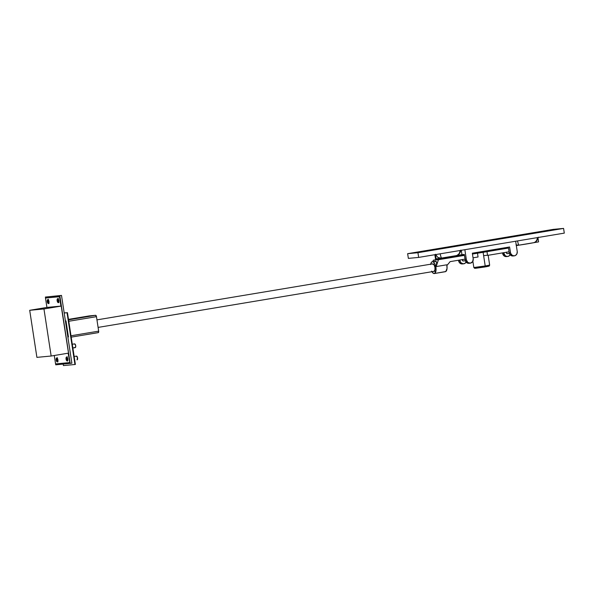 <?xml version="1.0" encoding="UTF-8"?>
<svg xmlns="http://www.w3.org/2000/svg" width="594" height="594" viewBox="0 0 594 594"><rect width="100%" height="100%" fill="white"/><g stroke="black" fill="none" stroke-linecap="round" stroke-linejoin="round"><path stroke-width="0.89" d="M55.762 364.827L55.621 363.907L55.762 364.827L71.874 363.186L61.501 295.418L45.389 297.059L61.501 295.418L59.808 295.701L61.501 295.418L71.874 363.186L55.762 364.827M45.538 298.01L45.389 297.059L59.808 295.701L70.181 363.469L59.808 295.701L45.389 297.059L45.538 298.01M48.998 303.541L48.337 299.257M58.88 302.613L58.227 298.322M67.813 360.974L67.159 356.682M57.922 361.902L57.269 357.618M57.744 298.737A2.621 1.136 -99.5 0 0 58.383 302.569A2.621 1.136 80.5 0 1 57.744 298.737M47.854 299.666A2.621 1.136 -99.5 0 0 48.5 303.504A2.621 1.136 80.5 0 1 47.854 299.666M66.677 357.091A2.621 1.136 -99.5 0 0 67.315 360.929A2.621 1.136 80.5 0 1 66.677 357.091M56.786 358.026A2.621 1.136 -99.5 0 0 57.425 361.865A2.621 1.136 80.5 0 1 56.786 358.026M48.285 299.836A3.906 1.693 -99.5 0 0 48.849 303.2L48.069 303.452L47.438 302.428L47.238 300.564L47.824 299.614A1.997 0.869 80.5 0 1 48.983 301.477A1.997 0.869 80.5 0 1 48.456 303.564A1.997 0.869 80.5 0 1 48.426 303.571A1.997 0.869 80.5 0 1 47.26 301.707A1.997 0.869 80.5 0 1 47.795 299.621A1.997 0.869 80.5 0 1 47.824 299.614L48.916 301.128L48.857 303.192M58.175 298.901A3.906 1.693 -99.5 0 0 58.739 302.272L58.316 302.636A1.997 0.869 80.5 0 1 58.316 302.636L57.143 300.742L57.707 298.685A1.997 0.869 80.5 0 1 58.873 300.549A1.997 0.869 80.5 0 1 58.338 302.636A1.997 0.869 80.5 0 1 57.15 300.772A1.997 0.869 80.5 0 1 57.685 298.685L58.695 299.829L58.747 302.257M67.107 357.261A3.906 1.693 -99.5 0 0 67.671 360.632L66.892 360.877L66.149 359.489L66.112 357.677L66.639 357.046A1.997 0.869 80.5 0 1 67.805 358.91A1.997 0.869 80.5 0 1 67.27 360.996A1.997 0.869 80.5 0 1 67.241 360.996A1.997 0.869 80.5 0 1 66.083 359.132A1.997 0.869 80.5 0 1 66.61 357.046A1.997 0.869 80.5 0 1 66.639 357.046L67.627 358.189L67.671 360.617M57.217 358.197A3.906 1.693 -99.5 0 0 57.781 361.56M56.749 357.974A1.997 0.869 80.5 0 1 57.915 359.838A1.997 0.869 80.5 0 1 57.38 361.924A1.997 0.869 80.5 0 1 57.358 361.932L56.185 360.031L56.749 357.974L57.922 359.867L57.358 361.932A1.997 0.869 80.5 0 1 56.192 360.061A1.997 0.869 80.5 0 1 56.727 357.982A1.997 0.869 80.5 0 1 56.749 357.974M36.902 357.365L51.158 356.021L68.518 353.126L51.158 356.021L43.956 308.954L29.7 310.298L46.926 307.425L61.316 306.059L43.956 308.954L61.316 306.059L68.518 353.126L59.749 296.658L45.486 298.025L46.926 307.432L29.7 310.298L36.902 357.365L51.158 356.021L43.956 308.954L29.7 310.298L36.902 357.365M69.832 362.548L68.139 353.185L69.832 362.548M58.568 302.598L57.477 301.084L57.685 298.685A1.997 0.869 80.5 0 1 57.707 298.685M48.678 303.527L47.513 301.633L48.077 299.576M57.611 361.887L56.519 360.372L56.727 357.982M67.501 360.952L66.328 359.058L66.892 357.001M46.926 307.432L60.937 306.118L59.497 296.703L45.486 298.025L46.926 307.432M59.497 296.703L60.937 306.118L59.497 296.703L45.486 298.025L59.497 296.703M57.811 298.685A1.997 0.869 -99.5 0 0 57.41 300.764A1.997 0.869 -99.5 0 0 58.464 302.591M47.928 299.621A1.997 0.869 -99.5 0 0 47.52 301.693A1.997 0.869 -99.5 0 0 48.574 303.519M54.284 355.502L55.569 363.914L69.58 362.592L55.569 363.914L54.284 355.502M66.743 357.046A1.997 0.869 -99.5 0 0 66.342 359.118A1.997 0.869 -99.5 0 0 67.397 360.952M56.853 357.982A1.997 0.869 -99.5 0 0 56.452 360.053A1.997 0.869 -99.5 0 0 57.507 361.88M65.563 321.948L66.134 321.859L65.563 321.948M68.288 335.974L67.723 336.07L68.288 335.974M96.948 319.869L432.699 263.862A3.809 1.648 80.5 0 1 432.744 263.862A3.809 1.648 80.5 0 1 434.957 267.411A3.809 1.648 80.5 0 1 433.947 271.384A3.809 1.648 80.5 0 1 433.895 271.391L434.89 270.173L434.971 267.471L434.08 264.85L432.432 263.959M435.929 271.05L98.099 327.405L433.999 271.376M66.142 312.786L64.174 312.875L66.142 312.786M64.189 312.971L67.456 312.659L64.189 312.971M95.619 315.303L96.458 316.654L98.671 331.155L98.27 332.625A1.426 0.616 -99.5 0 0 98.292 332.618A1.426 0.616 -99.5 0 0 98.671 331.155L70.99 335.766L98.671 331.155L96.458 316.654A1.426 0.616 -99.5 0 0 95.619 315.303L68.555 319.817L95.619 315.303L89.278 315.904A1.426 0.616 -99.5 0 0 89.256 315.904A1.426 0.616 -99.5 0 0 89.241 315.904L68.481 319.372L95.619 315.303M89.159 315.941L68.481 319.372M68.778 321.272L96.458 316.654L68.778 321.272M98.292 332.618L71.198 337.14L98.27 332.625M67.731 336.13L68.303 336.07L67.731 336.13M65.518 321.629L66.09 321.577L65.518 321.636M75.379 364.434L67.456 312.659L75.379 364.434L74.955 364.501L67.033 312.734L64.197 313.001L67.456 312.659L67.033 312.734L74.955 364.501L75.379 364.434M68.436 336.917L67.865 336.998L68.436 336.917M63.194 364.129L63.417 365.585L74.955 364.501L63.417 365.585L63.194 364.129M65.422 320.998L65.993 320.946L68.436 336.947L65.993 320.946L65.422 320.998M454.87 246.399L455.108 245.998L445.827 247.431L435.409 249.265L439.59 248.871A18.86 0.527 171.3 0 0 458.442 245.73L516.958 235.967A18.86 0.527 -8.7 0 0 535.81 232.826L435.409 249.265A18.86 0.527 171.3 0 1 454.262 246.124L512.399 236.442A18.763 0.527 171.3 0 1 520.827 234.92A18.763 0.527 171.3 0 1 521.19 234.86A18.763 0.527 -8.7 0 0 520.827 234.92L512.488 236.516M512.399 236.442L475.994 242.783L528.111 234.207A18.763 0.527 171.3 0 1 516.03 236.1L455.108 245.998L454.752 246.599M506.489 252.227A0.95 0.861 84.6 0 0 507.395 253.623L509.385 253.438L509.221 252.747A3.809 3.43 84.6 0 0 512.964 255.977L514.204 255.858A3.809 3.43 -95.4 0 1 510.454 252.628L509.221 252.747L508.367 247.186L509.221 252.747L510.454 252.628L509.593 246.978L510.632 253.356L512.444 255.509L514.419 255.828L515.674 255.323L516.98 253.683L517.233 251.5A3.809 3.43 -95.4 0 1 514.204 255.858M462.459 259.571A0.95 0.861 84.6 0 0 463.365 260.974L465.354 260.781M418.235 252.153L423.99 251.381L418.235 252.153M549.48 230.264L555.234 229.492L549.48 230.264M466.119 262.132A3.809 3.43 -95.4 0 1 463.795 263.795A3.809 3.43 -95.4 0 1 463.58 263.825A3.809 3.43 -95.4 0 1 459.83 260.595L458.598 260.714L459.489 262.704L461.219 263.84L462.563 263.914M510.149 254.789A3.809 3.43 -95.4 0 1 507.825 256.452A3.809 3.43 -95.4 0 1 507.61 256.482A3.809 3.43 -95.4 0 1 503.868 253.252L503.779 252.68L503.868 253.252L502.628 253.363L503.868 253.252L505.264 255.747L507.157 256.489L509.08 255.947L510.387 254.306M535.81 232.826L531.623 233.219L531.675 233.598L531.623 233.219A18.86 0.527 -8.7 0 0 512.778 236.36L535.81 232.826M417.938 252.702L563.58 228.415L553.281 229.381L407.64 253.675L417.938 252.702L563.58 228.415L564.3 233.123L418.659 257.41L564.3 233.123L563.58 228.415L553.281 229.381L407.64 253.675L408.36 258.383L418.659 257.41L417.938 252.702L418.659 257.41L408.36 258.383L407.64 253.675L417.938 252.702M515.659 241.231L517.233 251.5L515.659 241.231M518.272 245.255L516.03 244.943L519.008 245.159M527.205 243.867L519.059 245.151A5.717 0.846 -98.5 0 1 517.589 240.971M537.34 237.615A5.717 4.945 78.5 0 1 533.523 242.731A5.717 4.945 78.5 0 1 533.234 242.783L532.061 243.013M469.156 263.291L467.174 262.971L465.666 261.486L464.322 254.44L461.954 254.663L461.286 250.304L461.954 254.663L464.322 254.44L465.191 260.09L466.424 259.972L464.857 249.71L466.424 259.972L465.191 260.09A3.809 3.43 84.6 0 0 468.933 263.32L470.173 263.201A3.809 3.43 -95.4 0 1 466.424 259.972L467.827 262.474L470.389 263.172L472.616 261.672L473.203 258.843A3.809 3.43 -95.4 0 1 470.173 263.201M459.979 250.519A5.717 4.945 78.5 0 1 456.162 255.635A5.717 4.945 78.5 0 1 455.873 255.687L449.844 256.771M440.904 258.16L437.837 257.425L435.447 254.262L437.837 257.425L439.553 258.1L441.646 258.063M440.213 253.816A5.717 0.846 81.5 0 0 441.676 258.056A5.717 0.846 -98.5 0 1 440.221 253.876M501.848 248.27L501.923 248.752L501.848 248.27M506.593 256.563L504.031 255.866L502.628 253.363A3.809 3.43 84.6 0 0 506.37 256.593L507.61 256.482M503.148 248.552L503.073 248.069L503.148 248.552M507.395 253.623L506.526 253.178L506.548 252.116M457.781 255.361L457.892 256.096L457.781 255.361M466.357 261.65L465.05 263.291L463.127 263.833L460.721 262.593L459.749 260.024L459.83 260.595L458.598 260.714L458.523 260.231L458.598 260.714A3.809 3.43 84.6 0 0 462.34 263.936L463.58 263.825M459.117 255.895L458.999 255.16L459.117 255.895M463.365 260.974L462.496 260.521L462.518 259.467M513.186 255.947L511.204 255.628L509.4 253.467L507.343 253.631M509.593 246.978L472.334 253.193L473.203 258.843L472.334 253.193L509.593 246.978M538.587 241.884L533.664 242.701L538.587 241.884L538.067 238.476L538.587 241.884M518.621 245.211L516.327 245.597L518.621 245.211M461.954 254.663L456.296 255.606L461.954 254.663M443.785 257.737L441.698 258.048A14.182 0.394 -8.7 0 0 455.873 255.687A5.717 4.945 -101.5 0 0 456.162 255.635A5.717 4.945 -101.5 0 0 459.979 250.549M441.26 258.115L435.513 259.029L434.853 254.715L435.513 259.029L436.13 258.977L435.461 254.611L436.13 258.977L441.26 258.115M456.897 255.435L459.207 253.794M459.63 253.185L459.845 252.792M460.142 252.071L460.387 251.099M517.574 240.912A5.717 0.846 81.5 0 0 519.037 245.151A14.182 0.394 -8.7 0 0 533.234 242.783A5.717 4.945 -101.5 0 0 533.523 242.731A5.717 4.945 -101.5 0 0 537.34 237.645M534.258 242.53L535.899 241.587L537.206 239.887M537.511 239.167L537.748 238.194M528.111 234.207A55.442 1.544 171.3 0 1 521.19 234.86L528.111 234.207M485.209 265.978L473.834 267.515L485.209 265.978L483.115 252.331L477.479 253.207L478.059 256.972L473.039 257.811L478.059 256.972L477.479 253.207L508.501 248.032L483.115 252.331L485.209 265.978L489.656 265.095L485.209 265.978A0.95 0.416 80.5 0 1 484.956 266.958A0.95 0.416 -99.5 0 0 485.209 265.978M478.838 267.53L475.623 268.288L484.942 266.958L477.68 267.731M430.709 264.196A5.999 2.599 80.5 0 1 432.335 261.702A5.999 2.599 80.5 0 1 432.41 261.694L434.971 261.33M434.385 273.53L445.76 271.532L447.037 268.473L446.792 264.798L436.167 266.572L436.687 263.446L436.248 261.516L432.41 261.694A5.999 2.599 80.5 0 1 435.899 267.285A5.999 2.599 80.5 0 1 434.311 273.544A5.999 2.599 80.5 0 1 434.229 273.552A5.999 2.599 80.5 0 1 431.964 271.71M450.126 261.627L446.918 265.525L450.126 261.627L465.043 259.14L450.126 261.627M464.411 255.012L433.308 260.202L432.833 261.62L433.308 260.202L464.471 255.375L438.454 259.712L436.167 266.572L438.454 259.712L433.308 260.202L464.411 255.012M472.468 254.039L477.479 253.207L472.468 254.039M508.442 247.668L476.195 252.985L508.442 247.668M509.073 251.797L487.563 255.383L486.983 251.618L487.563 255.383L509.073 251.797M483.947 255.65L487.347 255.234M485.409 266.535L488.847 266.171L486.1 266.758M472.869 261.204L473.834 267.515L474.703 268.332L484.942 266.958M445.233 271.718A5.999 2.599 -99.5 0 0 445.314 271.71A5.999 2.599 -99.5 0 0 446.792 264.798L436.167 266.572L436.649 262.63L436.248 261.516L435.469 261.182M431.667 271.124L433.167 273.195L434.719 273.396L435.981 270.716L435.914 267.382L434.971 264.13L433.471 262.051L432.41 261.694L431.489 262.236L430.657 264.53M72.29 344.253L74.584 343.874A1.908 0.824 -99.5 0 0 74.562 343.874A1.908 0.824 -99.5 0 0 74.54 343.881L72.29 344.253L74.436 343.926M75.163 347.639A1.908 0.824 -99.5 0 0 75.186 347.631A1.908 0.824 -99.5 0 0 75.698 345.649A1.908 0.824 -99.5 0 0 74.584 343.874L75.631 345.314L75.572 347.275L72.869 348.017L75.186 347.631M77.064 359.867L77.034 359.875A1.908 0.824 -99.5 0 0 77.064 359.867A1.908 0.824 -99.5 0 0 77.569 357.885A1.908 0.824 -99.5 0 0 76.463 356.11L74.161 356.489L76.463 356.11A1.908 0.824 -99.5 0 0 76.433 356.11A1.908 0.824 -99.5 0 0 76.411 356.118M67.568 359.942L67.813 358.969L67.568 359.942M77.034 359.875L77.502 357.551L76.307 356.162M67.82 359.021L67.426 359.006L67.82 359.021M463.313 260.974L465.354 260.788M518.517 245.225L533.501 242.738C532.491 242.753 536.954 243.369 538.238 237.184M460.87 250.089C459.593 256.274 455.13 255.658 456.14 255.643L441.156 258.13M434.971 255.502L434.593 254.752M435.387 261.197L432.335 261.702M488.142 255.212L489.656 265.095L489.248 266.03L484.949 266.958M434.311 273.544L445.314 271.71M74.161 356.489L76.433 356.11"/></g></svg>
